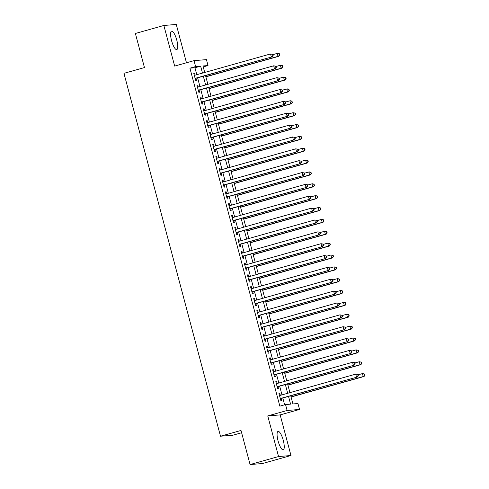 <?xml version="1.0" encoding="UTF-8"?>
<svg xmlns="http://www.w3.org/2000/svg" width="489" height="489" viewBox="0 0 489 489"><rect width="100%" height="100%" fill="white"/><g stroke="black" fill="none" stroke-linecap="round" stroke-linejoin="round"><path stroke-width="0.73" d="M283.278 440.4A9.584 2.579 74.3 0 0 278.07 431.39A9.584 2.579 74.3 0 0 278.045 440.827A9.584 2.579 74.3 0 0 283.259 449.837A9.584 2.579 74.3 0 0 283.278 440.4M176.786 40.159A9.584 2.579 74.3 0 0 171.572 31.149A9.584 2.579 74.3 0 0 171.553 40.593A9.584 2.579 74.3 0 0 176.761 49.603A9.584 2.579 74.3 0 0 176.786 40.159M290.747 395.766L292.917 403.945L297.954 403.529L299.531 409.458L287.116 410.479L285.539 404.55L290.57 404.134L288.51 396.396M280.166 414.904L267.752 415.925L278.559 456.543L250.081 464.55L262.495 463.529L290.973 455.522L280.166 414.904L299.531 409.458M241.621 432.753L232.917 435.204L220.502 436.225L123.949 73.338L144.451 67.574L135.38 33.478L163.858 25.471L174.665 66.088L194.029 60.642L206.444 59.621L208.021 65.55L202.99 65.966L204.72 72.458M186.468 62.769L176.272 24.45L163.858 25.471M203.241 66.895L208.021 65.55M278.559 456.543L290.973 455.522M280.313 395.35L279.8 393.431L278.962 393.498L280.857 400.613L281.695 400.546L281.144 398.468M277.153 383.492L276.646 381.573L275.808 381.64L277.697 388.755L278.541 388.688L277.984 386.61M273.999 371.634L273.492 369.715L272.648 369.782L274.543 376.897L275.38 376.83L274.83 374.751M270.845 359.776L270.331 357.85L269.494 357.924L271.389 365.038L272.226 364.965L271.676 362.893M267.691 347.911L267.177 345.992L266.34 346.065L268.235 353.18L269.072 353.107L268.522 351.035M264.537 336.053L264.023 334.134L263.186 334.201L265.081 341.322L265.918 341.249L265.362 339.177M261.377 324.195L260.869 322.275L260.032 322.343L261.921 329.458L262.764 329.39L262.208 327.318M258.223 312.337L257.715 310.417L256.872 310.484L258.767 317.599L259.604 317.532L259.054 315.46M255.069 300.478L254.555 298.559L253.718 298.626L255.613 305.741L256.45 305.674L255.9 303.596M251.914 288.62L251.401 286.701L250.564 286.768L252.458 293.883L253.296 293.816L252.746 291.737M248.754 276.762L248.247 274.842L247.41 274.91L249.298 282.025L250.142 281.957L249.586 279.879M245.6 264.904L245.093 262.984L244.249 263.051L246.144 270.166L246.982 270.099L246.432 268.021M242.446 253.045L241.933 251.12L241.095 251.193L242.99 258.308L243.828 258.241L243.277 256.163M239.292 241.181L238.779 239.262L237.941 239.335L239.836 246.45L240.674 246.377L240.123 244.304M236.138 229.323L235.625 227.403L234.787 227.477L236.682 234.592L237.52 234.518L236.963 232.446M232.978 217.464L232.471 215.545L231.633 215.612L233.522 222.727L234.365 222.66L233.809 220.588M229.824 205.606L229.317 203.687L228.473 203.754L230.368 210.869L231.205 210.802L230.655 208.73M226.67 193.748L226.156 191.829L225.319 191.896L227.214 199.011L228.051 198.944L227.501 196.865M223.516 181.89L223.002 179.97L222.165 180.038L224.06 187.153L224.897 187.085L224.347 185.007M220.356 170.031L219.848 168.112L219.011 168.179L220.9 175.294L221.743 175.227L221.187 173.149M217.202 158.173L216.694 156.254L215.851 156.321L217.746 163.436L218.583 163.369L218.033 161.291M214.048 146.315L213.534 144.396L212.697 144.463L214.592 151.578L215.429 151.511L214.879 149.432M210.893 134.457L210.38 132.531L209.543 132.605L211.437 139.72L212.275 139.646L211.725 137.574M207.739 122.592L207.226 120.673L206.389 120.746L208.283 127.861L209.121 127.788L208.565 125.716M204.579 110.734L204.072 108.815L203.235 108.882L205.123 116.003L205.967 115.93L205.411 113.858M201.425 98.876L200.918 96.956L200.074 97.024L201.969 104.139L202.807 104.071L202.257 101.999M198.271 87.018L197.758 85.098L196.92 85.165L198.815 92.28L199.653 92.213L199.102 90.141M196.792 74.689L194.946 67.757L189.915 68.173L279.842 406.151L285.539 404.55M284.629 404.806L282.813 397.997M281.988 394.88L279.659 386.139M278.828 383.021L276.505 374.281M275.674 371.163L273.351 362.422M272.52 359.299L270.197 350.564M269.366 347.441L267.037 338.706M266.212 335.582L263.883 326.848M263.051 323.724L260.729 314.983M259.897 311.866L257.575 303.125M256.743 300.008L254.414 291.267M253.589 288.149L251.26 279.408M250.429 276.291L248.106 267.55M247.275 264.433L244.952 255.692M244.121 252.575L241.798 243.834M240.967 240.71L238.638 231.975M237.813 228.852L235.484 220.117M234.653 216.994L232.33 208.259M231.499 205.136L229.176 196.395M228.345 193.277L226.016 184.536M225.191 181.419L222.862 172.678M222.03 169.561L219.708 160.82M218.876 157.702L216.554 148.962M215.722 145.844L213.4 137.103M212.568 133.98L210.239 125.245M209.414 122.122L207.085 113.387M206.254 110.263L203.931 101.529M203.1 98.405L200.777 89.664M199.946 86.547L197.617 77.806M195.117 75.159L194.604 73.24L193.766 73.307L195.661 80.422L196.499 80.355L195.948 78.277M267.752 415.925L287.116 410.479M189.915 68.173L195.612 66.571L194.029 60.642M250.081 464.55L241.01 430.454L220.502 436.225M205.551 75.581L207.874 84.316M208.705 87.439L211.028 96.174M211.859 99.298L214.182 108.032M215.013 111.156L217.342 119.897M218.167 123.014L220.496 131.755M221.328 134.872L223.65 143.613M224.482 146.731L226.804 155.471M227.636 158.589L229.964 167.33M230.79 170.447L233.119 179.188M233.95 182.311L236.273 191.046M237.104 194.17L239.427 202.904M240.258 206.028L242.581 214.763M243.412 217.886L245.741 226.627M246.566 229.744L248.895 238.485M249.726 241.603L252.049 250.344M252.88 253.461L255.203 262.202M256.034 265.319L258.363 274.06M259.188 277.177L261.517 285.918M262.349 289.036L264.671 297.777M265.503 300.9L267.825 309.635M268.657 312.758L270.979 321.493M271.811 324.617L274.14 333.351M274.965 336.475L277.294 345.216M278.125 348.333L280.448 357.074M281.279 360.191L283.602 368.932M284.433 372.05L286.762 380.79M287.587 383.908L289.916 392.649M202.483 73.087L200.643 66.156L195.612 66.571M287.679 393.278L285.356 384.537M284.525 381.42L282.202 372.679M281.371 369.562L279.048 360.821M278.217 357.697L275.888 348.963M275.062 345.839L272.734 337.104M271.902 333.981L269.58 325.246M268.748 322.123L266.426 313.382M265.594 310.264L263.271 301.524M262.44 298.406L260.111 289.665M259.28 286.548L256.957 277.807M256.126 274.69L253.803 265.949M252.972 262.831L250.649 254.091M249.818 250.967L247.489 242.232M246.664 239.109L244.335 230.374M243.504 227.251L241.181 218.516M240.35 215.392L238.027 206.651M237.196 203.534L234.873 194.793M234.042 191.676L231.713 182.935M230.881 179.818L228.559 171.077M227.727 167.959L225.405 159.218M224.573 156.101L222.25 147.36M221.419 144.243L219.09 135.502M218.265 132.378L215.936 123.644M215.105 120.52L212.782 111.785M211.951 108.662L209.628 99.927M208.797 96.804L206.474 88.063M205.643 84.945L203.314 76.205M194.946 67.757L200.643 66.156M193.809 73.466L194.604 73.24M196.963 85.324L197.758 85.098M200.117 97.183L200.918 96.956M203.271 109.041L204.072 108.815M206.431 120.899L207.226 120.673M209.585 132.757L210.38 132.531M212.739 144.616L213.534 144.396M215.893 156.474L216.694 156.254M219.048 168.332L219.848 168.112M222.208 180.196L223.002 179.97M225.362 192.055L226.156 191.829M228.516 203.913L229.317 203.687M231.67 215.771L232.471 215.545M234.83 227.629L235.625 227.403M237.984 239.488L238.779 239.262M241.138 251.346L241.933 251.12M244.292 263.204L245.093 262.984M247.446 275.062L248.247 274.842M250.606 286.921L251.401 286.701M253.76 298.785L254.555 298.559M256.914 310.643L257.715 310.417M260.069 322.502L260.869 322.275M263.229 334.36L264.023 334.134M266.383 346.218L267.177 345.992M269.537 358.076L270.331 357.85M272.691 369.935L273.492 369.715M275.845 381.793L276.646 381.573M279.005 393.651L279.8 393.431M195.148 78.503L272.153 56.846L195.105 78.35M272.813 55.587L271.316 56.913L270.527 53.949L272.831 54.377L272.495 54.401L272.813 55.587L273.143 55.563L272.831 54.377M194.316 75.385L270.527 53.949L272.495 54.401M272.153 56.846L273.143 55.563M205.881 76.822L278.864 56.296L278.027 56.363L277.239 53.399L272.893 54.621M205.838 76.663L278.027 56.363L279.855 55.012L279.207 53.851L279.519 55.037M279.207 53.851L277.239 53.399L278.076 53.332L279.543 53.827M279.855 55.012L278.864 56.296M198.302 90.361L275.307 68.704L198.265 90.208M275.967 67.445L274.47 68.772L273.681 65.807L275.985 66.235L275.649 66.26L275.967 67.445L276.303 67.421L275.985 66.235M197.47 87.244L273.681 65.807L275.649 66.26M275.307 68.704L276.303 67.421M201.462 102.219L278.467 80.563L201.419 102.067M279.121 79.304L277.624 80.63L276.835 77.665L279.14 78.093L278.803 78.118L279.121 79.304L279.457 79.279L279.14 78.093M200.631 99.102L276.835 77.665L278.803 78.118M278.467 80.563L279.457 79.279M204.616 114.078L281.621 92.421L204.573 113.925M282.275 91.168L280.784 92.494L279.989 89.53L282.3 89.952L281.964 89.982L282.275 91.168L282.611 91.137L282.3 89.952M203.785 110.96L279.989 89.53L281.964 89.982M281.621 92.421L282.611 91.137M207.77 125.942L284.775 104.279L207.727 125.783M285.429 103.026L283.938 104.353L283.149 101.388L285.454 101.81L285.118 101.84L285.429 103.026L285.765 102.996L285.454 101.81M206.939 122.818L283.149 101.388L285.118 101.84M284.775 104.279L285.765 102.996M209.035 88.68L282.019 68.154L281.181 68.222L280.393 65.257L276.053 66.48M208.992 88.527L281.181 68.222L283.009 66.871L282.361 65.709L282.673 66.895M282.361 65.709L280.393 65.257L281.23 65.19L282.697 65.685M283.009 66.871L282.019 68.154M212.189 100.538L285.173 80.013L284.335 80.08L283.547 77.115L279.207 78.338M212.147 100.386L284.335 80.08L286.169 78.729L285.515 77.568L285.833 78.753M285.515 77.568L283.547 77.115L284.384 77.048L285.851 77.543M286.169 78.729L285.173 80.013M215.343 112.397L288.327 91.871L287.489 91.938L286.701 88.974L282.361 90.196M215.307 112.244L287.489 91.938L289.323 90.587L288.669 89.426L288.987 90.612M288.669 89.426L286.701 88.974L287.538 88.906L289.005 89.401M289.323 90.587L288.327 91.871M218.504 124.255L291.487 103.729L290.643 103.796L289.855 100.832L285.515 102.054M218.461 124.102L290.643 103.796L292.477 102.445L291.829 101.284L292.141 102.47M291.829 101.284L289.855 100.832L290.698 100.765L292.159 101.26M292.477 102.445L291.487 103.729M210.924 137.8L287.929 116.144L210.881 137.641M288.589 114.884L287.092 116.211L286.303 113.246L288.608 113.668L288.272 113.699L288.589 114.884L288.926 114.854L288.608 113.668M210.093 134.677L286.303 113.246L288.272 113.699M287.929 116.144L288.926 114.854M221.658 136.113L294.641 115.587L293.803 115.661L293.015 112.696L288.675 113.913M221.615 135.96L293.803 115.661L295.631 114.304L295.319 113.118L294.983 113.148L295.295 114.334M294.983 113.148L293.015 112.696L295.319 113.118M295.631 114.304L294.641 115.587M214.078 149.658L291.083 128.002L214.041 149.5M291.744 126.743L290.246 128.069L289.457 125.105L291.762 125.526L291.426 125.557L291.744 126.743L292.08 126.712L291.762 125.526M213.253 146.535L289.457 125.105L291.426 125.557M291.083 128.002L292.08 126.712M224.812 147.978L297.795 127.446L296.957 127.519L296.169 124.554L291.829 125.771M224.769 147.819L296.957 127.519L298.785 126.162L298.473 124.976L298.137 125.007L298.455 126.193M298.137 125.007L296.169 124.554L298.473 124.976M298.785 126.162L297.795 127.446M217.238 161.517L294.244 139.86L217.195 161.358M294.898 138.601L293.4 139.927L292.611 136.963L294.916 137.385L294.586 137.415L294.898 138.601L295.234 138.57L294.916 137.385M216.407 158.393L292.611 136.963L294.586 137.415M294.244 139.86L295.234 138.57M227.966 159.836L300.949 139.31L300.112 139.377L299.323 136.413L294.983 137.629M227.923 159.677L300.112 139.377L301.945 138.02L301.627 136.834L301.291 136.865L301.609 138.051M301.291 136.865L299.323 136.413L301.627 136.834M301.945 138.02L300.949 139.31M220.392 173.375L297.398 151.718L220.35 173.222M298.052 150.459L296.56 151.786L295.772 148.821L298.076 149.249L297.74 149.273L298.052 150.459L298.388 150.435L298.076 149.249M219.561 170.258L295.772 148.821L297.74 149.273M297.398 151.718L298.388 150.435M231.12 171.694L304.109 151.168L303.266 151.235L302.477 148.271L298.137 149.493M231.083 171.535L303.266 151.235L305.099 149.878L304.781 148.693L304.445 148.723L304.763 149.909M304.445 148.723L302.477 148.271L304.781 148.693M305.099 149.878L304.109 151.168M223.546 185.233L300.552 163.577L223.504 185.08M301.212 162.317L299.714 163.644L298.926 160.679L301.23 161.107L300.894 161.132L301.212 162.317L301.542 162.293L301.23 161.107M222.715 182.116L298.926 160.679L300.894 161.132M300.552 163.577L301.542 162.293M234.28 183.552L307.263 163.026L306.426 163.094L305.637 160.129L301.291 161.352M234.237 183.393L306.426 163.094L308.253 161.737L307.942 160.551L307.605 160.581L307.917 161.767M307.605 160.581L305.637 160.129L307.942 160.551M308.253 161.737L307.263 163.026M226.7 197.091L303.706 175.435L226.664 196.939M304.366 174.176L302.868 175.502L302.08 172.538L304.384 172.965L304.048 172.99L304.366 174.176L304.702 174.151L304.384 172.965M225.869 193.974L302.08 172.538L304.048 172.99M303.706 175.435L304.702 174.151M237.434 195.411L310.417 174.885L309.58 174.952L308.791 171.987L304.451 173.21M237.391 195.258L309.58 174.952L311.407 173.601L310.759 172.44L311.071 173.626M310.759 172.44L308.791 171.987L309.629 171.92L311.096 172.415M311.407 173.601L310.417 174.885M229.861 208.95L306.866 187.293L229.818 208.797M307.52 186.034L306.022 187.36L305.234 184.396L307.538 184.824L307.202 184.848L307.52 186.034L307.856 186.009L307.538 184.824M229.029 205.832L305.234 184.396L307.202 184.848M306.866 187.293L307.856 186.009M240.588 207.269L313.571 186.743L312.734 186.81L311.945 183.846L307.605 185.068M240.545 207.116L312.734 186.81L314.568 185.459L313.914 184.298L314.231 185.484M313.914 184.298L311.945 183.846L312.783 183.778L314.25 184.274M314.568 185.459L313.571 186.743M233.015 220.808L310.02 199.151L232.972 220.655M310.674 197.892L309.182 199.225L308.388 196.254L310.692 196.682L310.362 196.706L310.674 197.892L311.01 197.868L310.692 196.682M232.183 217.691L308.388 196.254L310.362 196.706M310.02 199.151L311.01 197.868M243.742 219.127L316.725 198.601L315.888 198.668L315.099 195.704L310.759 196.926M243.705 218.974L315.888 198.668L317.722 197.318L317.068 196.156L317.385 197.342M317.068 196.156L315.099 195.704L315.937 195.637L317.404 196.132M317.722 197.318L316.725 198.601M236.169 232.666L313.174 211.01L236.126 232.513M313.828 209.757L312.337 211.083L311.548 208.118L313.852 208.54L313.516 208.571L313.828 209.757L314.164 209.726L313.852 208.54M235.337 229.549L311.548 208.118L313.516 208.571M313.174 211.01L314.164 209.726M239.323 244.531L316.328 222.868L239.28 244.372M316.988 221.615L315.491 222.941L314.702 219.977L317.006 220.398L316.67 220.429L316.988 221.615L317.324 221.584L317.006 220.398M238.491 241.407L314.702 219.977L316.67 220.429M316.328 222.868L317.324 221.584M242.477 256.389L319.482 234.732L242.44 256.23M320.142 233.473L318.645 234.799L317.856 231.835L320.161 232.257L319.824 232.287L320.142 233.473L320.478 233.442L320.161 232.257M241.652 253.265L317.856 231.835L319.824 232.287M319.482 234.732L320.478 233.442M245.637 268.247L322.642 246.59L245.594 268.088M323.296 245.331L321.799 246.658L321.01 243.693L323.315 244.115L322.984 244.145L323.296 245.331L323.632 245.301L323.315 244.115M244.806 265.124L321.01 243.693L322.984 244.145M322.642 246.59L323.632 245.301M248.791 280.105L325.796 258.449L248.748 279.946M326.45 257.19L324.959 258.516L324.17 255.551L326.475 255.979L326.139 256.004L326.45 257.19L326.786 257.165L326.475 255.979M247.96 276.982L324.17 255.551L326.139 256.004M325.796 258.449L326.786 257.165M251.945 291.964L328.95 270.307L251.902 291.811M329.61 269.048L328.113 270.374L327.324 267.41L329.629 267.838L329.293 267.862L329.61 269.048L329.941 269.023L329.629 267.838M251.114 288.846L327.324 267.41L329.293 267.862M328.95 270.307L329.941 269.023M255.099 303.822L332.104 282.165L255.062 303.669M332.764 280.906L331.267 282.232L330.478 279.268L332.783 279.696L332.447 279.72L332.764 280.906L333.101 280.882L332.783 279.696M254.268 300.704L330.478 279.268L332.447 279.72M332.104 282.165L333.101 280.882M258.259 315.68L335.265 294.023L258.216 315.527M335.919 292.764L334.421 294.091L333.632 291.126L335.937 291.554L335.601 291.578L335.919 292.764L336.255 292.74L335.937 291.554M257.428 312.563L333.632 291.126L335.601 291.578M335.265 294.023L336.255 292.74M261.413 327.538L338.419 305.882L261.37 327.385M339.073 304.623L337.581 305.949L336.787 302.984L339.091 303.412L338.761 303.437L339.073 304.623L339.409 304.598L339.091 303.412M260.582 324.421L336.787 302.984L338.761 303.437M338.419 305.882L339.409 304.598M264.567 339.397L341.573 317.74L264.525 339.244M342.227 316.487L340.735 317.813L339.947 314.849L342.251 315.271L341.915 315.301L342.227 316.487L342.563 316.456L342.251 315.271M263.736 336.279L339.947 314.849L341.915 315.301M341.573 317.74L342.563 316.456M267.721 351.261L344.727 329.598L267.679 351.102M345.387 328.345L343.889 329.672L343.101 326.707L345.405 327.129L345.069 327.159L345.387 328.345L345.723 328.315L345.405 327.129M266.89 348.137L343.101 326.707L345.069 327.159M344.727 329.598L345.723 328.315M270.875 363.119L347.881 341.463L270.839 362.96M348.541 340.203L347.043 341.53L346.255 338.565L348.559 338.987L348.223 339.018L348.541 340.203L348.877 340.173L348.559 338.987M270.05 359.996L346.255 338.565L348.223 339.018M347.881 341.463L348.877 340.173M274.036 374.977L351.041 353.321L273.993 374.819M351.695 352.062L350.197 353.388L349.409 350.424L351.713 350.845L351.383 350.876L351.695 352.062L352.031 352.031L351.713 350.845M273.204 371.854L349.409 350.424L351.383 350.876M351.041 353.321L352.031 352.031M277.19 386.836L354.195 365.179L277.147 386.677M354.849 363.92L353.358 365.246L352.569 362.282L354.873 362.704L354.537 362.734L354.849 363.92L355.185 363.889L354.873 362.704M276.358 383.712L352.569 362.282L354.537 362.734M354.195 365.179L355.185 363.889M280.344 398.694L357.349 377.037L280.301 398.541M358.009 375.778L356.512 377.105L355.723 374.14L358.027 374.568L357.691 374.592L358.009 375.778L358.339 375.754L358.027 374.568M279.512 395.577L355.723 374.14L357.691 374.592M357.349 377.037L358.339 375.754M246.902 230.985L319.885 210.459L319.042 210.527L318.253 207.562L313.914 208.785M246.859 230.832L319.042 210.527L320.876 209.176L320.228 208.014L320.539 209.2M320.228 208.014L318.253 207.562L319.097 207.495L320.558 207.99M320.876 209.176L319.885 210.459M250.056 242.844L323.04 222.318L322.202 222.391L321.414 219.427L317.074 220.643M250.013 242.691L322.202 222.391L324.03 221.034L323.718 219.848L323.382 219.879L323.694 221.065M323.382 219.879L321.414 219.427L323.718 219.848M324.03 221.034L323.04 222.318M253.21 254.702L326.194 234.176L325.356 234.249L324.568 231.285L320.228 232.501M253.168 254.549L325.356 234.249L327.184 232.892L326.872 231.707L326.536 231.737L326.854 232.923M326.536 231.737L324.568 231.285L326.872 231.707M327.184 232.892L326.194 234.176M256.364 266.566L329.348 246.034L328.51 246.108L327.722 243.143L323.382 244.359M256.322 266.407L328.51 246.108L330.344 244.751L330.026 243.565L329.69 243.595L330.008 244.781M329.69 243.595L327.722 243.143L330.026 243.565M330.344 244.751L329.348 246.034M259.518 278.424L332.508 257.899L331.664 257.966L330.876 255.001L326.536 256.224M259.482 278.265L331.664 257.966L333.498 256.609L333.18 255.423L332.844 255.454L333.162 256.639M332.844 255.454L330.876 255.001L333.18 255.423M333.498 256.609L332.508 257.899M262.679 290.283L335.662 269.757L334.824 269.824L334.036 266.86L329.69 268.082M262.636 290.124L334.824 269.824L336.652 268.467L336.34 267.281L336.004 267.312L336.316 268.498M336.004 267.312L334.036 266.86L336.34 267.281M336.652 268.467L335.662 269.757M265.833 302.141L338.816 281.615L337.978 281.682L337.19 278.718L332.85 279.94M265.79 301.982L337.978 281.682L339.806 280.331L339.158 279.17L339.47 280.356M339.158 279.17L337.19 278.718L338.027 278.651L339.494 279.146M339.806 280.331L338.816 281.615M268.987 313.999L341.97 293.473L341.133 293.541L340.344 290.576L336.004 291.799M268.944 313.846L341.133 293.541L342.966 292.19L342.312 291.028L342.63 292.214M342.312 291.028L340.344 290.576L341.181 290.509L342.648 291.004M342.966 292.19L341.97 293.473M272.141 325.857L345.124 305.332L344.287 305.399L343.498 302.434L339.158 303.657M272.104 325.705L344.287 305.399L346.12 304.048L345.466 302.887L345.784 304.072M345.466 302.887L343.498 302.434L344.335 302.367L345.802 302.862M346.12 304.048L345.124 305.332M275.301 337.716L348.284 317.19L347.441 317.257L346.652 314.293L342.312 315.515M275.258 337.563L347.441 317.257L349.274 315.906L348.626 314.745L348.938 315.931M348.626 314.745L346.652 314.293L347.496 314.225L348.957 314.72M349.274 315.906L348.284 317.19M278.455 349.574L351.438 329.048L350.601 329.115L349.812 326.151L345.472 327.373M278.412 349.421L350.601 329.115L352.428 327.764L351.78 326.603L352.092 327.789M351.78 326.603L349.812 326.151L350.65 326.084L352.117 326.579M352.428 327.764L351.438 329.048M281.609 361.432L354.592 340.906L353.755 340.98L352.966 338.015L348.626 339.232M281.566 361.279L353.755 340.98L355.582 339.623L355.271 338.437L354.935 338.467L355.252 339.653M354.935 338.467L352.966 338.015L355.271 338.437M355.582 339.623L354.592 340.906M284.763 373.296L357.746 352.765L356.909 352.838L356.12 349.873L351.78 351.09M284.72 373.138L356.909 352.838L358.743 351.481L358.425 350.295L358.089 350.326L358.406 351.512M358.089 350.326L356.12 349.873L358.425 350.295M358.743 351.481L357.746 352.765M287.917 385.155L360.906 364.629L360.063 364.696L359.274 361.732L354.935 362.948M287.88 384.996L360.063 364.696L361.897 363.339L361.579 362.153L361.243 362.184L361.56 363.37M361.243 362.184L359.274 361.732L361.579 362.153M361.897 363.339L360.906 364.629M291.077 397.013L364.06 376.487L363.223 376.554L362.435 373.59L358.089 374.812M291.034 396.854L363.223 376.554L365.051 375.197L364.739 374.012L364.403 374.042L364.715 375.228M364.403 374.042L362.435 373.59L364.739 374.012M365.051 375.197L364.06 376.487"/></g></svg>
